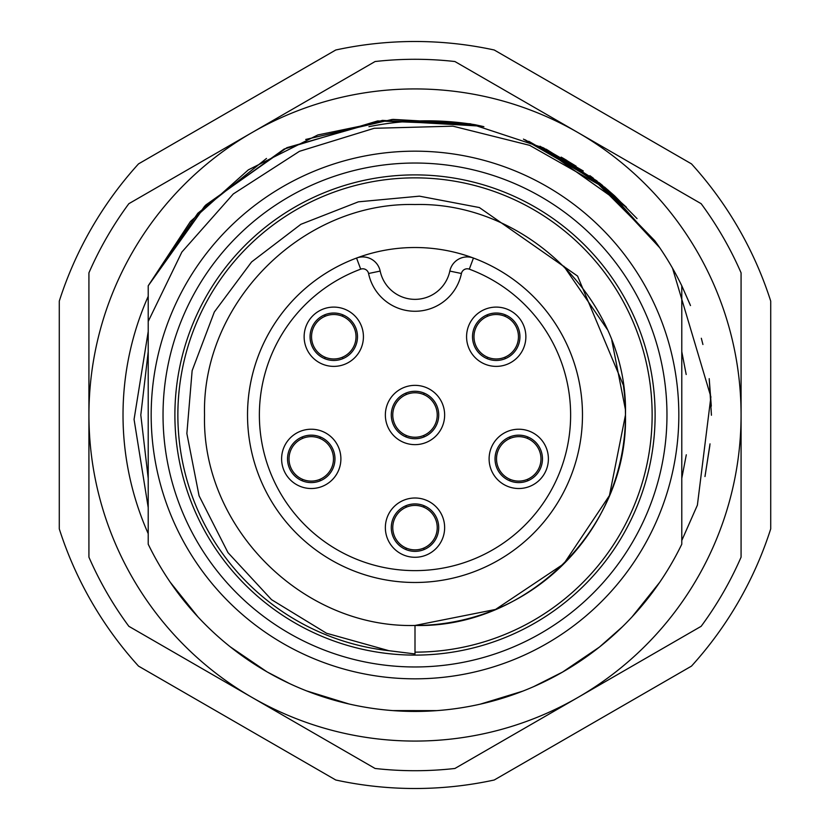 <?xml version="1.0" encoding="UTF-8"?>
<svg xmlns="http://www.w3.org/2000/svg" width="830" height="830" viewBox="0 0 830 830"><rect width="100%" height="100%" fill="white"/><g stroke="black" fill="none" stroke-linecap="round" stroke-linejoin="round"><path stroke-width="1.25" d="M304.133 336.741A29.641 29.641 0 0 1 333.774 307.1A29.641 29.641 0 0 1 363.426 336.741A29.641 29.641 0 0 1 333.774 366.383A29.641 29.641 0 0 1 304.133 336.741M466.574 336.741A29.641 29.641 0 0 1 496.226 307.1A29.641 29.641 0 0 1 525.867 336.741A29.641 29.641 0 0 1 496.226 366.383A29.641 29.641 0 0 1 466.574 336.741M489.109 458.876A29.641 29.641 0 0 1 518.75 429.224A29.641 29.641 0 0 1 548.391 458.876A29.641 29.641 0 0 1 518.75 488.517A29.641 29.641 0 0 1 489.109 458.876M444.641 527.641A29.641 29.641 0 0 1 415 557.283A29.641 29.641 0 0 1 385.359 527.641A29.641 29.641 0 0 1 415 498A29.641 29.641 0 0 1 444.641 527.641M281.609 458.876A29.641 29.641 0 0 1 311.25 429.224A29.641 29.641 0 0 1 340.891 458.876A29.641 29.641 0 0 1 311.25 488.517A29.641 29.641 0 0 1 281.609 458.876M385.359 415A29.641 29.641 0 0 1 415 385.359A29.641 29.641 0 0 1 444.641 415A29.641 29.641 0 0 1 415 444.641A29.641 29.641 0 0 1 385.359 415M391.283 415A23.717 23.717 0 0 1 415 391.283A23.717 23.717 0 0 1 438.717 415A23.717 23.717 0 0 1 415 438.717A23.717 23.717 0 0 1 391.283 415M360.697 269.159A155.625 155.625 0 0 0 290.396 508.24A155.625 155.625 0 0 0 539.604 508.24A155.625 155.625 0 0 0 469.303 269.159A5.924 5.924 0 0 0 461.428 273.506A47.424 47.424 0 0 1 368.572 273.506A5.924 5.924 0 0 0 360.697 269.159L356.558 258.047A167.484 167.484 0 0 1 473.442 258.047A17.783 17.783 0 0 0 449.819 271.078A35.576 35.576 0 0 1 380.182 271.078A17.783 17.783 0 0 0 356.558 258.047A167.484 167.484 0 0 0 415 582.484A167.484 167.484 0 0 0 473.442 258.047A167.484 167.484 0 0 1 582.484 415M310.067 336.741A23.717 23.717 0 0 1 333.774 313.024A23.717 23.717 0 0 1 357.491 336.741A23.717 23.717 0 0 1 333.774 360.459A23.717 23.717 0 0 1 310.067 336.741M472.509 336.741A23.717 23.717 0 0 1 496.226 313.024A23.717 23.717 0 0 1 519.933 336.741A23.717 23.717 0 0 1 496.226 360.459A23.717 23.717 0 0 1 472.509 336.741M495.033 458.876A23.717 23.717 0 0 1 518.75 435.159A23.717 23.717 0 0 1 542.467 458.876A23.717 23.717 0 0 1 518.75 482.583A23.717 23.717 0 0 1 495.033 458.876M287.533 458.876A23.717 23.717 0 0 1 311.25 435.159A23.717 23.717 0 0 1 334.967 458.876A23.717 23.717 0 0 1 311.25 482.583A23.717 23.717 0 0 1 287.533 458.876M391.283 527.641A23.717 23.717 0 0 1 415 503.924A23.717 23.717 0 0 1 438.717 527.641A23.717 23.717 0 0 1 415 551.359A23.717 23.717 0 0 1 391.283 527.641M678.826 415A263.826 263.826 0 0 0 415 151.174A263.826 263.826 0 0 0 151.174 415A263.826 263.826 0 0 0 415 678.826A263.826 263.826 0 0 0 678.826 415M666.967 415A251.967 251.967 0 0 1 415 666.967A251.967 251.967 0 0 1 163.033 415A251.967 251.967 0 0 1 415 163.033A251.967 251.967 0 0 1 666.967 415M679.199 280.571L681.783 285.79L681.783 351.681L681.783 285.79A296.424 296.424 0 0 0 654.818 240.762L598.544 184.405L529.644 145.333L452.931 126.17L374.164 128.297L299.474 151.309L233.303 193.94L181.874 252.05L148.217 321.449L148.217 415L148.217 351.692L140.799 415L148.217 478.319L148.217 544.21L148.217 415M690.487 305.575L681.783 285.79L689.989 304.32L681.783 285.79L681.783 544.21L681.783 478.319L681.783 540.496L697.387 505.159L710.885 396.896L672.518 268.183M681.783 544.21L681.783 478.319L681.783 544.21A296.424 296.424 0 0 1 148.217 544.21L148.217 478.319L148.217 507.607L134.066 419.389L148.217 331.523M562.366 157.804L566.797 160.387M599.499 182.984L602.767 185.619M480.217 125.838L482.406 126.336M546.161 149.172L596.801 180.867M599.302 182.828L601.377 184.499M266.503 158.447L197.831 213.237L148.217 285.79L204.709 206.089L284.119 149.037L377.66 120.931L475.144 124.739L481.535 126.139M561.184 157.119L576.082 166.156M589.871 175.649L593.357 178.232M481.504 126.129L483.89 126.689M562.896 158.105L565.386 159.557M542.675 147.481L583.303 170.98M604.375 186.947L614.532 195.787L637.046 218.612M305.689 139.461L392.144 119.458L481.639 126.16M523.45 139.118L599.644 183.098L659.705 247.703M659.58 247.516L608.12 190.122L543.671 147.958L470.475 123.815L393.109 119.385L317.838 134.948L248.367 169.839L190.464 221.465L148.217 285.79L205.819 204.979L286.879 147.688L382.402 120.371L481.846 126.202M525.141 139.793L600.723 183.959L659.674 247.651M148.217 285.79L148.217 321.449L148.217 285.79M659.674 582.349L632.128 616.804M622.49 626.702L599.54 646.975L583.189 659.093M562.885 671.906L533.514 686.711M437.057 710.605L428.446 711.123M397.85 710.937L392.341 710.563M348.507 703.871L306.529 690.871M266.762 671.698L230.377 646.912L266.907 671.781M197.986 616.929L170.472 582.556L198.017 616.96M659.466 582.65L631.941 617.012M522.661 691.183L480.529 704.099M436.891 710.615L392.756 710.594M348.953 703.975L306.82 690.985M659.777 582.203L632.242 616.68M599.436 647.068L562.346 672.217M522.257 691.349L480.228 704.162M436.622 710.636L392.683 710.584M349.088 704.006L307.121 691.1M289.597 683.598L267.333 672.03M233.541 649.392L230.439 646.964M197.727 616.649L170.223 582.193M335.766 49.997A373.5 373.5 0 0 1 494.234 49.997L691.483 163.884A373.5 373.5 0 0 1 770.717 301.114L770.717 528.886A373.5 373.5 0 0 1 691.483 666.116L494.234 780.003A373.5 373.5 0 0 1 335.766 780.003L138.517 666.116A373.5 373.5 0 0 1 59.283 528.886L59.283 301.114A373.5 373.5 0 0 1 138.517 163.884L335.766 49.997M388.917 650.699A237.141 237.141 0 0 1 218.892 281.671A237.141 237.141 0 0 1 624.585 304.05A237.141 237.141 0 0 1 415 652.141L415 625.467A210.467 210.467 0 0 0 623.34 385.151L577.556 276.058L479.367 207.542L419.44 196.16L358.363 201.835L300.896 224.297L251.583 261.948L214.327 311.997L192.135 370.678L186.864 433.54L199.065 495.769L227.97 552.614L271.524 599.665L326.522 633.249L388.917 650.699L415 653.947L415 625.467L495.541 609.448L563.819 563.819L609.448 495.541L625.467 415C628.362 302.535 527.465 201.638 415 204.533C302.535 201.638 201.638 302.535 204.533 415C201.638 527.465 302.535 628.362 415 625.467L495.541 609.448L563.819 563.819L609.448 495.541L625.467 415L625.395 409.429L611.835 340.497M607.249 329.344L563.819 266.181L607.249 329.344M204.533 415C201.638 527.465 302.535 628.362 415 625.467C527.465 628.362 628.362 527.465 625.467 415C628.362 302.535 527.465 201.638 415 204.533C302.535 201.638 201.638 302.535 204.533 415C201.638 527.465 302.535 628.362 415 625.467C527.465 628.362 628.362 527.465 625.467 415L625.395 409.429M174.891 415A240.109 240.109 0 0 1 415 174.891A240.109 240.109 0 0 1 655.109 415A240.109 240.109 0 0 1 415 655.109A240.109 240.109 0 0 1 174.891 415M599.25 182.787L626.453 207.261L540.039 146.236L626.277 207.075M709.245 379.103L711.3 406.14M475.144 124.739L481.058 126.025M540.185 146.298L597.258 181.22M701.319 338.256L702.927 344.502M709.193 378.656L711.424 415.052M709.826 445.741L704.971 476.555M368.935 126.679C404.044 119.582 439.444 118.939 475.154 124.739L483.029 126.482M528.772 141.276L596.386 180.546L654.777 240.71M709.235 378.988L711.424 415.239M710.024 443.863L705.054 476.161M251.967 697.387A326.076 326.076 0 0 0 741.076 415A326.076 326.076 0 0 0 251.967 132.613A326.076 326.076 0 0 0 251.967 697.387L375.077 768.466A355.717 355.717 0 0 0 454.923 768.466L701.153 626.308A355.717 355.717 0 0 0 741.076 557.158L741.076 272.842A355.717 355.717 0 0 0 701.153 203.692L454.923 61.534A355.717 355.717 0 0 0 375.077 61.534L128.847 203.692A355.717 355.717 0 0 0 88.924 272.842L88.924 557.158A355.717 355.717 0 0 0 128.847 626.308L251.967 697.387M148.217 533.659A291.984 291.984 0 0 1 148.217 296.341M681.783 478.308L686.296 454.788M686.192 374.506L681.783 351.692M681.783 351.681L681.783 478.319M423.891 549.626L423.891 548.018A22.234 22.234 0 0 1 406.109 548.018L406.109 549.626M406.109 505.657L406.109 507.265A22.234 22.234 0 0 1 423.891 507.265L423.891 505.657M406.109 548.018A22.234 22.234 0 0 1 406.109 507.265M423.891 507.265A22.234 22.234 0 0 1 423.891 548.018M320.141 480.85L320.141 479.252A22.234 22.234 0 0 1 302.359 479.252L302.359 480.85M302.359 436.891L302.359 438.499A22.234 22.234 0 0 1 320.141 438.499L320.141 436.891M302.359 479.252A22.234 22.234 0 0 1 302.359 438.499M320.141 438.499A22.234 22.234 0 0 1 320.141 479.252M423.891 436.985L423.891 435.377A22.234 22.234 0 0 1 406.109 435.377L406.109 436.985M406.109 393.015L406.109 394.624A22.234 22.234 0 0 1 423.891 394.624L423.891 393.015M406.109 435.377A22.234 22.234 0 0 1 406.109 394.624M423.891 394.624A22.234 22.234 0 0 1 423.891 435.377M527.641 480.85L527.641 479.252A22.234 22.234 0 0 1 509.859 479.252L509.859 480.85M509.859 436.891L509.859 438.499A22.234 22.234 0 0 1 527.641 438.499L527.641 436.891M509.859 479.252A22.234 22.234 0 0 1 509.859 438.499M527.641 438.499A22.234 22.234 0 0 1 527.641 479.252M505.117 358.726L505.117 357.118A22.234 22.234 0 0 1 487.324 357.118L487.324 358.726M487.324 314.757L487.324 316.365A22.234 22.234 0 0 1 505.117 316.365L505.117 314.757M487.324 357.118A22.234 22.234 0 0 1 487.324 316.365M505.117 316.365A22.234 22.234 0 0 1 505.117 357.118M342.676 358.726L342.676 357.118A22.234 22.234 0 0 1 324.883 357.118L324.883 358.726M324.883 314.757L324.883 316.365A22.234 22.234 0 0 1 342.676 316.365L342.676 314.757M324.883 357.118A22.234 22.234 0 0 1 324.883 316.365M342.676 316.365A22.234 22.234 0 0 1 342.676 357.118M356.558 258.047A167.484 167.484 0 0 0 247.516 415M469.303 269.159L473.442 258.047M368.572 273.506L380.182 271.078A35.576 35.576 0 0 0 449.819 271.078L461.428 273.506"/></g></svg>
